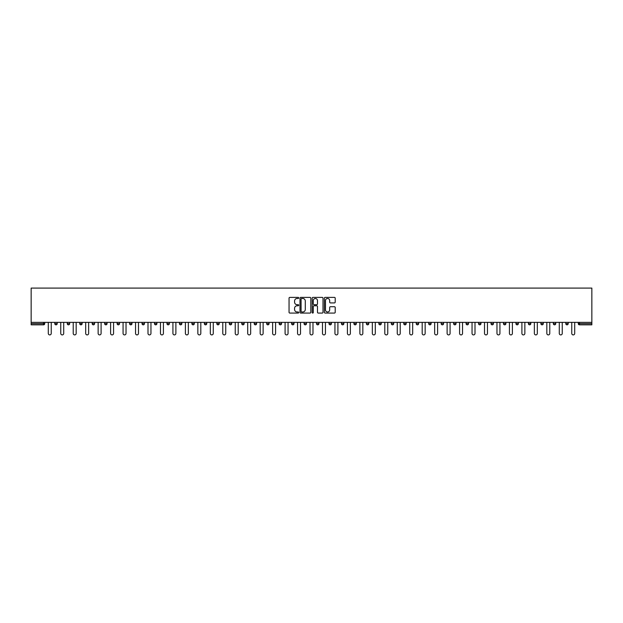 <?xml version="1.0" encoding="UTF-8"?>
<svg xmlns="http://www.w3.org/2000/svg" width="623" height="623" viewBox="0 0 623 623"><rect width="100%" height="100%" fill="white"/><g stroke="black" fill="none" stroke-linecap="round" stroke-linejoin="round"><path stroke-width="0.93" d="M298.721 297.934A0.545 0.545 0 0 0 298.168 297.389L289.835 297.389A0.787 0.787 0 0 0 289.049 298.168L289.049 312.287A0.787 0.787 0 0 0 289.835 313.073L298.168 313.073A0.545 0.545 0 0 0 298.721 312.52A0.545 0.545 0 0 0 298.168 311.975L297.093 311.975A2.508 2.508 0 0 1 294.578 309.46L294.578 308.284A2.508 2.508 0 0 1 297.093 305.776L298.168 305.776A0.545 0.545 0 0 0 298.721 305.231A0.545 0.545 0 0 0 298.168 304.678L297.093 304.678A2.508 2.508 0 0 1 294.578 302.171L294.578 300.995A2.508 2.508 0 0 1 297.093 298.487L298.168 298.487A0.545 0.545 0 0 0 298.721 297.934M334.419 302.918A0.787 0.787 0 0 0 335.205 302.132L335.205 298.168A0.787 0.787 0 0 0 334.419 297.389L325.167 297.389A0.787 0.787 0 0 0 324.381 298.168L324.381 312.287A0.787 0.787 0 0 0 325.167 313.073L334.419 313.073A0.787 0.787 0 0 0 335.205 312.287L335.205 307.505A0.787 0.787 0 0 0 334.419 306.718L330.455 306.718A0.787 0.787 0 0 0 329.676 307.505L329.676 309.872A2.095 2.095 0 0 1 327.573 311.975A2.095 2.095 0 0 1 325.479 309.872L325.479 300.582A2.095 2.095 0 0 1 327.573 298.487A2.095 2.095 0 0 1 329.676 300.582L329.676 302.132A0.787 0.787 0 0 0 330.455 302.918L334.419 302.918M591.85 322.364L31.15 322.364L31.15 288.091L591.85 288.091L591.85 324.84L579.468 324.84A1.199 1.199 0 0 1 578.269 323.641L578.269 322.364M310.815 298.168A0.787 0.787 0 0 0 310.028 297.389L300.777 297.389A0.787 0.787 0 0 0 299.99 298.168L299.99 312.287A0.787 0.787 0 0 0 300.777 313.073L310.028 313.073A0.787 0.787 0 0 0 310.815 312.287L310.815 298.168M312.972 297.389L322.223 297.389A0.787 0.787 0 0 1 323.01 298.168L323.01 312.287A0.787 0.787 0 0 1 322.223 313.073L318.267 313.073A0.787 0.787 0 0 1 317.481 312.287L317.481 306.563A0.787 0.787 0 0 0 316.694 305.776L314.07 305.776A0.787 0.787 0 0 0 313.283 306.563L313.283 312.52A0.545 0.545 0 0 1 312.738 313.073A0.545 0.545 0 0 1 312.185 312.52L312.185 298.168A0.787 0.787 0 0 1 312.972 297.389M44.731 322.364L44.731 323.641A1.199 1.199 0 0 1 43.532 324.84L31.15 324.84L31.15 323.641L43.532 323.641L43.532 322.364M31.15 322.364L31.15 323.641M57.199 322.364L57.199 323.641L54.801 323.641A1.199 1.199 0 0 0 56 324.84A1.199 1.199 0 0 1 54.801 323.641L54.801 322.364M43.532 324.84A1.199 1.199 0 0 0 44.731 323.641L43.532 323.641L43.532 324.84M67.261 322.364L67.261 323.641L67.261 322.364M69.659 322.364L69.659 323.641L69.659 322.364M82.119 322.364L82.119 323.641L79.728 323.641A1.199 1.199 0 0 0 80.928 324.84A1.199 1.199 0 0 1 79.728 323.641L79.728 322.364M92.188 322.364L92.188 323.641L92.188 322.364M94.587 322.364L94.587 323.641L94.587 322.364M104.656 322.364L104.656 323.641L104.656 322.364M107.047 322.364L107.047 323.641L107.047 322.364M119.515 322.364L119.515 323.641A1.199 1.199 0 0 1 118.315 324.84A1.199 1.199 0 0 1 117.116 323.641L117.116 322.364M129.576 323.641L131.975 323.641L131.975 322.364L131.975 323.641A1.199 1.199 0 0 1 130.775 324.84A1.199 1.199 0 0 1 129.576 323.641L129.576 322.364M142.044 323.641L144.443 323.641L144.443 322.364L144.443 323.641A1.199 1.199 0 0 1 143.243 324.84A1.199 1.199 0 0 1 142.044 323.641L142.044 322.364M156.903 322.364L156.903 323.641A1.199 1.199 0 0 1 155.703 324.84A1.199 1.199 0 0 1 154.504 323.641L154.504 322.364M166.972 323.641L169.37 323.641L169.37 322.364L169.37 323.641A1.199 1.199 0 0 1 168.171 324.84A1.199 1.199 0 0 1 166.972 323.641L166.972 322.364M181.83 322.364L181.83 323.641A1.199 1.199 0 0 1 180.631 324.84A1.199 1.199 0 0 1 179.432 323.641L179.432 322.364M191.9 322.364L191.9 323.641L191.9 322.364M194.298 322.364L194.298 323.641A1.199 1.199 0 0 1 193.099 324.84A1.199 1.199 0 0 1 191.9 323.641L194.298 323.641M204.36 322.364L204.36 323.641L204.36 322.364M206.758 322.364L206.758 323.641A1.199 1.199 0 0 1 205.559 324.84A1.199 1.199 0 0 1 204.36 323.641L206.758 323.641M216.827 323.641L219.218 323.641L219.218 322.364L219.218 323.641A1.199 1.199 0 0 1 218.027 324.84A1.199 1.199 0 0 1 216.827 323.641L216.827 322.364M229.287 323.641L231.686 323.641L231.686 322.364L231.686 323.641A1.199 1.199 0 0 1 230.487 324.84A1.199 1.199 0 0 1 229.287 323.641L229.287 322.364M244.146 322.364L244.146 323.641A1.199 1.199 0 0 1 242.947 324.84A1.199 1.199 0 0 1 241.755 323.641L241.755 322.364M255.414 324.84A1.199 1.199 0 0 0 256.614 323.641L256.614 322.364L256.614 323.641A1.199 1.199 0 0 1 255.414 324.84A1.199 1.199 0 0 1 254.215 323.641L254.215 322.364M269.074 322.364L269.074 323.641A1.199 1.199 0 0 1 267.874 324.84A1.199 1.199 0 0 1 266.683 323.641L266.683 322.364M281.541 322.364L281.541 323.641A1.199 1.199 0 0 1 280.342 324.84A1.199 1.199 0 0 1 279.143 323.641L279.143 322.364M291.603 322.364L291.603 323.641L291.603 322.364M294.001 322.364L294.001 323.641A1.199 1.199 0 0 1 292.802 324.84A1.199 1.199 0 0 1 291.603 323.641L294.001 323.641M304.071 322.364L304.071 323.641L304.071 322.364M306.469 322.364L306.469 323.641A1.199 1.199 0 0 1 305.27 324.84A1.199 1.199 0 0 1 304.071 323.641L306.469 323.641A1.199 1.199 0 0 1 305.27 324.84M316.531 322.364L316.531 323.641L316.531 322.364M318.929 322.364L318.929 323.641A1.199 1.199 0 0 1 317.73 324.84A1.199 1.199 0 0 1 316.531 323.641A1.199 1.199 0 0 0 317.73 324.84A1.199 1.199 0 0 0 318.929 323.641L316.531 323.641A1.199 1.199 0 0 0 317.73 324.84M328.999 322.364L328.999 323.641L328.999 322.364M331.397 322.364L331.397 323.641A1.199 1.199 0 0 1 330.198 324.84A1.199 1.199 0 0 1 328.999 323.641A1.199 1.199 0 0 0 330.198 324.84A1.199 1.199 0 0 0 331.397 323.641L328.999 323.641A1.199 1.199 0 0 0 330.198 324.84M342.658 324.84A1.199 1.199 0 0 0 343.857 323.641L343.857 322.364L343.857 323.641A1.199 1.199 0 0 1 342.658 324.84A1.199 1.199 0 0 1 341.459 323.641L341.459 322.364M356.317 322.364L356.317 323.641L353.926 323.641A1.199 1.199 0 0 0 355.126 324.84A1.199 1.199 0 0 1 353.926 323.641L353.926 322.364M368.785 322.364L368.785 323.641A1.199 1.199 0 0 1 367.586 324.84A1.199 1.199 0 0 1 366.386 323.641L366.386 322.364M378.854 322.364L378.854 323.641L378.854 322.364M381.245 322.364L381.245 323.641L381.245 322.364M393.713 322.364L393.713 323.641A1.199 1.199 0 0 1 392.513 324.84A1.199 1.199 0 0 1 391.314 323.641L391.314 322.364M406.173 322.364L406.173 323.641L403.782 323.641A1.199 1.199 0 0 0 404.973 324.84A1.199 1.199 0 0 1 403.782 323.641L403.782 322.364M418.64 322.364L418.64 323.641A1.199 1.199 0 0 1 417.441 324.84A1.199 1.199 0 0 1 416.242 323.641L416.242 322.364M431.1 322.364L431.1 323.641L428.702 323.641A1.199 1.199 0 0 0 429.901 324.84A1.199 1.199 0 0 1 428.702 323.641L428.702 322.364M443.568 322.364L443.568 323.641A1.199 1.199 0 0 1 442.369 324.84A1.199 1.199 0 0 1 441.17 323.641L441.17 322.364M456.028 322.364L456.028 323.641L453.63 323.641A1.199 1.199 0 0 0 454.829 324.84A1.199 1.199 0 0 1 453.63 323.641L453.63 322.364M468.496 322.364L468.496 323.641A1.199 1.199 0 0 1 467.297 324.84A1.199 1.199 0 0 1 466.097 323.641L466.097 322.364M480.956 322.364L480.956 323.641L478.557 323.641A1.199 1.199 0 0 0 479.757 324.84A1.199 1.199 0 0 1 478.557 323.641L478.557 322.364M493.424 322.364L493.424 323.641L491.025 323.641A1.199 1.199 0 0 0 492.225 324.84A1.199 1.199 0 0 1 491.025 323.641L491.025 322.364M505.884 322.364L505.884 323.641L503.485 323.641A1.199 1.199 0 0 0 504.685 324.84A1.199 1.199 0 0 1 503.485 323.641L503.485 322.364M518.344 322.364L518.344 323.641A1.199 1.199 0 0 1 517.152 324.84A1.199 1.199 0 0 1 515.953 323.641L515.953 322.364M528.413 323.641L530.812 323.641L530.812 322.364L530.812 323.641A1.199 1.199 0 0 1 529.612 324.84A1.199 1.199 0 0 1 528.413 323.641L528.413 322.364M543.272 322.364L543.272 323.641A1.199 1.199 0 0 1 542.072 324.84A1.199 1.199 0 0 1 540.881 323.641L540.881 322.364M555.739 322.364L555.739 323.641L553.341 323.641A1.199 1.199 0 0 0 554.54 324.84A1.199 1.199 0 0 1 553.341 323.641L553.341 322.364M568.199 322.364L568.199 323.641A1.199 1.199 0 0 1 567 324.84A1.199 1.199 0 0 1 565.801 323.641L565.801 322.364M56 324.84A1.199 1.199 0 0 0 57.199 323.641A1.199 1.199 0 0 1 56 324.84A1.199 1.199 0 0 1 54.801 323.641M68.46 324.84A1.199 1.199 0 0 1 67.261 323.641L69.659 323.641A1.199 1.199 0 0 1 68.46 324.84M80.928 324.84A1.199 1.199 0 0 0 82.119 323.641A1.199 1.199 0 0 1 80.928 324.84A1.199 1.199 0 0 1 79.728 323.641M93.388 324.84A1.199 1.199 0 0 1 92.188 323.641A1.199 1.199 0 0 0 93.388 324.84A1.199 1.199 0 0 0 94.587 323.641A1.199 1.199 0 0 1 93.388 324.84A1.199 1.199 0 0 1 92.188 323.641L94.587 323.641M105.848 324.84A1.199 1.199 0 0 1 104.656 323.641A1.199 1.199 0 0 0 105.848 324.84A1.199 1.199 0 0 0 107.047 323.641A1.199 1.199 0 0 1 105.848 324.84A1.199 1.199 0 0 1 104.656 323.641L107.047 323.641M353.926 323.641A1.199 1.199 0 0 0 355.126 324.84A1.199 1.199 0 0 0 356.317 323.641M380.053 324.84A1.199 1.199 0 0 1 378.854 323.641A1.199 1.199 0 0 0 380.053 324.84A1.199 1.199 0 0 0 381.245 323.641A1.199 1.199 0 0 1 380.053 324.84A1.199 1.199 0 0 1 378.854 323.641L381.245 323.641M403.782 323.641A1.199 1.199 0 0 0 404.973 324.84A1.199 1.199 0 0 0 406.173 323.641M429.901 324.84A1.199 1.199 0 0 0 431.1 323.641A1.199 1.199 0 0 1 429.901 324.84A1.199 1.199 0 0 1 428.702 323.641M453.63 323.641A1.199 1.199 0 0 0 454.829 324.84A1.199 1.199 0 0 0 456.028 323.641M467.297 324.84A1.199 1.199 0 0 0 468.496 323.641L466.097 323.641M478.557 323.641A1.199 1.199 0 0 0 479.757 324.84A1.199 1.199 0 0 0 480.956 323.641M491.025 323.641A1.199 1.199 0 0 0 492.225 324.84A1.199 1.199 0 0 0 493.424 323.641M503.485 323.641A1.199 1.199 0 0 0 504.685 324.84A1.199 1.199 0 0 0 505.884 323.641M554.54 324.84A1.199 1.199 0 0 0 555.739 323.641A1.199 1.199 0 0 1 554.54 324.84A1.199 1.199 0 0 1 553.341 323.641M567 324.84A1.199 1.199 0 0 0 568.199 323.641L565.801 323.641M301.641 298.487A0.545 0.545 0 0 0 301.088 299.032L301.088 311.422A0.545 0.545 0 0 0 301.641 311.975L302.778 311.975A2.508 2.508 0 0 0 305.286 309.46L305.286 300.995A2.508 2.508 0 0 0 302.778 298.487L301.641 298.487M317.481 300.621A2.095 2.095 0 0 0 315.378 298.526A2.095 2.095 0 0 0 313.283 300.621L313.283 303.892A0.787 0.787 0 0 0 314.07 304.678L316.694 304.678A0.787 0.787 0 0 0 317.481 303.892L317.481 300.621M48.29 322.364L48.29 333.43A1.48 1.48 0 0 0 49.762 334.909A1.48 1.48 0 0 0 51.242 333.43L51.242 322.364M60.75 322.364L60.75 333.43A1.48 1.48 0 0 0 62.23 334.909A1.48 1.48 0 0 0 63.71 333.43L63.71 322.364M73.218 322.364L73.218 333.43A1.48 1.48 0 0 0 74.69 334.909A1.48 1.48 0 0 0 76.17 333.43L76.17 322.364M85.678 322.364L85.678 333.43A1.48 1.48 0 0 0 87.158 334.909A1.48 1.48 0 0 0 88.637 333.43L88.637 322.364M98.138 322.364L98.138 333.43A1.48 1.48 0 0 0 99.618 334.909A1.48 1.48 0 0 0 101.097 333.43L101.097 322.364M110.606 322.364L110.606 333.43A1.48 1.48 0 0 0 112.085 334.909A1.48 1.48 0 0 0 113.565 333.43L113.565 322.364M123.066 322.364L123.066 333.43A1.48 1.48 0 0 0 124.545 334.909A1.48 1.48 0 0 0 126.025 333.43L126.025 322.364M135.534 322.364L135.534 333.43A1.48 1.48 0 0 0 137.013 334.909A1.48 1.48 0 0 0 138.485 333.43L138.485 322.364M147.994 322.364L147.994 333.43A1.48 1.48 0 0 0 149.473 334.909A1.48 1.48 0 0 0 150.953 333.43L150.953 322.364M160.461 322.364L160.461 333.43A1.48 1.48 0 0 0 161.941 334.909A1.48 1.48 0 0 0 163.413 333.43L163.413 322.364M172.921 322.364L172.921 333.43A1.48 1.48 0 0 0 174.401 334.909A1.48 1.48 0 0 0 175.881 333.43L175.881 322.364M185.389 322.364L185.389 333.43A1.48 1.48 0 0 0 186.861 334.909A1.48 1.48 0 0 0 188.341 333.43L188.341 322.364M197.849 322.364L197.849 333.43A1.48 1.48 0 0 0 199.329 334.909A1.48 1.48 0 0 0 200.808 333.43L200.808 322.364M210.317 322.364L210.317 333.43A1.48 1.48 0 0 0 211.789 334.909A1.48 1.48 0 0 0 213.268 333.43L213.268 322.364M222.777 322.364L222.777 333.43A1.48 1.48 0 0 0 224.257 334.909A1.48 1.48 0 0 0 225.736 333.43L225.736 322.364M235.237 322.364L235.237 333.43A1.48 1.48 0 0 0 236.717 334.909A1.48 1.48 0 0 0 238.196 333.43L238.196 322.364M247.705 322.364L247.705 333.43A1.48 1.48 0 0 0 249.184 334.909A1.48 1.48 0 0 0 250.664 333.43L250.664 322.364M260.165 322.364L260.165 333.43A1.48 1.48 0 0 0 261.644 334.909A1.48 1.48 0 0 0 263.124 333.43L263.124 322.364M272.633 322.364L272.633 333.43A1.48 1.48 0 0 0 274.112 334.909A1.48 1.48 0 0 0 275.584 333.43L275.584 322.364M285.093 322.364L285.093 333.43A1.48 1.48 0 0 0 286.572 334.909A1.48 1.48 0 0 0 288.052 333.43L288.052 322.364M297.56 322.364L297.56 333.43A1.48 1.48 0 0 0 299.04 334.909A1.48 1.48 0 0 0 300.512 333.43L300.512 322.364M310.02 322.364L310.02 333.43A1.48 1.48 0 0 0 311.5 334.909A1.48 1.48 0 0 0 312.98 333.43L312.98 322.364M322.488 322.364L322.488 333.43A1.48 1.48 0 0 0 323.96 334.909A1.48 1.48 0 0 0 325.44 333.43L325.44 322.364M334.948 322.364L334.948 333.43A1.48 1.48 0 0 0 336.428 334.909A1.48 1.48 0 0 0 337.907 333.43L337.907 322.364M347.416 322.364L347.416 333.43A1.48 1.48 0 0 0 348.888 334.909A1.48 1.48 0 0 0 350.367 333.43L350.367 322.364M359.876 322.364L359.876 333.43A1.48 1.48 0 0 0 361.356 334.909A1.48 1.48 0 0 0 362.835 333.43L362.835 322.364M372.336 322.364L372.336 333.43A1.48 1.48 0 0 0 373.816 334.909A1.48 1.48 0 0 0 375.295 333.43L375.295 322.364M384.804 322.364L384.804 333.43A1.48 1.48 0 0 0 386.283 334.909A1.48 1.48 0 0 0 387.763 333.43L387.763 322.364M397.264 322.364L397.264 333.43A1.48 1.48 0 0 0 398.743 334.909A1.48 1.48 0 0 0 400.223 333.43L400.223 322.364M409.732 322.364L409.732 333.43A1.48 1.48 0 0 0 411.211 334.909A1.48 1.48 0 0 0 412.683 333.43L412.683 322.364M422.192 322.364L422.192 333.43A1.48 1.48 0 0 0 423.671 334.909A1.48 1.48 0 0 0 425.151 333.43L425.151 322.364M434.659 322.364L434.659 333.43A1.48 1.48 0 0 0 436.139 334.909A1.48 1.48 0 0 0 437.611 333.43L437.611 322.364M447.119 322.364L447.119 333.43A1.48 1.48 0 0 0 448.599 334.909A1.48 1.48 0 0 0 450.079 333.43L450.079 322.364M459.587 322.364L459.587 333.43A1.48 1.48 0 0 0 461.059 334.909A1.48 1.48 0 0 0 462.539 333.43L462.539 322.364M472.047 322.364L472.047 333.43A1.48 1.48 0 0 0 473.527 334.909A1.48 1.48 0 0 0 475.006 333.43L475.006 322.364M484.515 322.364L484.515 333.43A1.48 1.48 0 0 0 485.987 334.909A1.48 1.48 0 0 0 487.466 333.43L487.466 322.364M496.975 322.364L496.975 333.43A1.48 1.48 0 0 0 498.455 334.909A1.48 1.48 0 0 0 499.934 333.43L499.934 322.364M509.435 322.364L509.435 333.43A1.48 1.48 0 0 0 510.915 334.909A1.48 1.48 0 0 0 512.394 333.43L512.394 322.364M521.903 322.364L521.903 333.43A1.48 1.48 0 0 0 523.382 334.909A1.48 1.48 0 0 0 524.862 333.43L524.862 322.364M534.363 322.364L534.363 333.43A1.48 1.48 0 0 0 535.842 334.909A1.48 1.48 0 0 0 537.322 333.43L537.322 322.364M546.83 322.364L546.83 333.43A1.48 1.48 0 0 0 548.31 334.909A1.48 1.48 0 0 0 549.782 333.43L549.782 322.364M559.29 322.364L559.29 333.43A1.48 1.48 0 0 0 560.77 334.909A1.48 1.48 0 0 0 562.25 333.43L562.25 322.364M571.758 322.364L571.758 333.43A1.48 1.48 0 0 0 573.238 334.909A1.48 1.48 0 0 0 574.71 333.43L574.71 322.364M579.468 322.364L579.468 323.641L591.85 323.641M578.269 323.641L579.468 323.641L579.468 324.84M119.515 323.641L117.116 323.641M156.903 323.641L154.504 323.641M181.83 323.641L179.432 323.641M244.146 323.641L241.755 323.641M256.614 323.641L254.215 323.641M269.074 323.641L266.683 323.641M281.541 323.641L279.143 323.641M343.857 323.641L341.459 323.641M368.785 323.641L366.386 323.641M393.713 323.641L391.314 323.641M418.64 323.641L416.242 323.641M443.568 323.641L441.17 323.641M518.344 323.641L515.953 323.641M543.272 323.641L540.881 323.641"/></g></svg>
